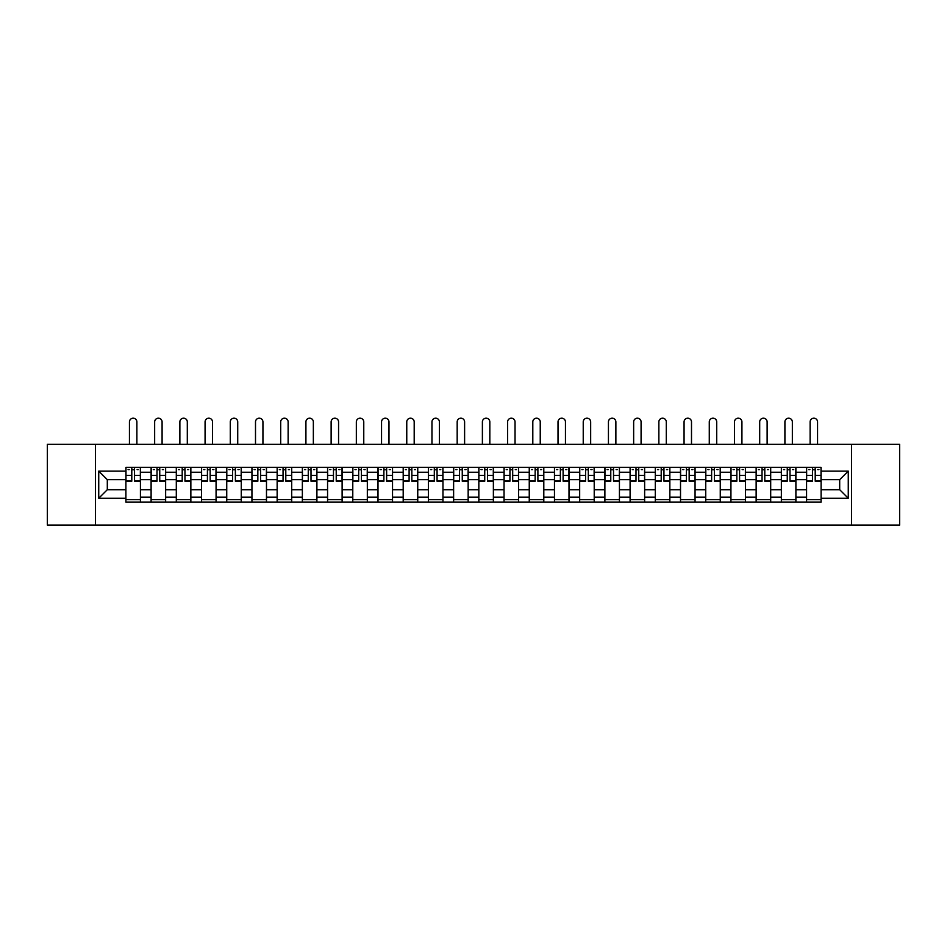 <?xml version="1.0" encoding="UTF-8"?>
<svg xmlns="http://www.w3.org/2000/svg" width="947" height="947" viewBox="0 0 947 947"><rect width="100%" height="100%" fill="white"/><g stroke="black" fill="none" stroke-linecap="round" stroke-linejoin="round"><path stroke-width="1.42" d="M851.495 525.088L899.65 525.088L899.65 444.285L47.35 444.285L47.35 525.088L851.495 525.088L851.495 444.285M151.106 502.064L151.106 472.245L140.428 472.245L140.428 502.064M140.428 472.245L140.428 467.321M151.106 472.245L151.106 467.321M165.642 467.321L165.642 502.064M176.308 502.064L176.308 467.321M190.856 467.321L190.856 502.064M201.522 502.064L201.522 467.321M216.07 467.321L216.07 502.064M226.735 502.064L226.735 467.321M241.272 467.321L241.272 502.064M251.938 502.064L251.938 467.321M266.486 467.321L266.486 502.064M277.151 502.064L277.151 467.321M291.7 467.321L291.7 502.064M302.365 502.064L302.365 467.321M316.902 467.321L316.902 502.064M327.567 502.064L327.567 467.321M342.116 467.321L342.116 502.064M352.781 502.064L352.781 467.321M367.329 467.321L367.329 502.064M377.995 502.064L377.995 467.321M392.532 467.321L392.532 502.064M403.197 502.064L403.197 467.321M417.745 467.321L417.745 502.064M428.411 502.064L428.411 467.321M442.959 467.321L442.959 502.064M453.625 502.064L453.625 467.321M468.161 467.321L468.161 502.064M478.839 502.064L478.839 467.321M493.375 467.321L493.375 502.064M504.041 502.064L504.041 467.321M518.589 467.321L518.589 502.064M529.255 502.064L529.255 467.321M543.803 467.321L543.803 502.064M554.469 502.064L554.469 467.321M569.005 467.321L569.005 502.064M579.671 502.064L579.671 467.321M594.219 467.321L594.219 502.064M604.884 502.064L604.884 467.321M619.433 467.321L619.433 502.064M630.098 502.064L630.098 467.321M644.635 467.321L644.635 502.064M655.3 502.064L655.3 467.321M669.849 467.321L669.849 502.064M680.514 502.064L680.514 467.321M695.062 467.321L695.062 502.064M705.728 502.064L705.728 467.321M720.265 467.321L720.265 502.064M730.93 502.064L730.93 467.321M745.478 467.321L745.478 502.064M756.144 502.064L756.144 467.321M770.692 467.321L770.692 502.064M781.358 502.064L781.358 467.321M795.894 467.321L795.894 502.064M806.572 502.064L806.572 467.321M806.572 489.706L795.894 489.706M781.358 489.706L770.692 489.706M756.144 489.706L745.478 489.706M730.93 489.706L720.265 489.706M705.728 489.706L695.062 489.706M680.514 489.706L669.849 489.706M655.3 489.706L644.635 489.706M630.098 489.706L619.433 489.706M604.884 489.706L594.219 489.706M579.671 489.706L569.005 489.706M554.469 489.706L543.803 489.706M529.255 489.706L518.589 489.706M504.041 489.706L493.375 489.706M478.839 489.706L468.161 489.706M453.625 489.706L442.959 489.706M428.411 489.706L417.745 489.706M403.197 489.706L392.532 489.706M377.995 489.706L367.329 489.706M352.781 489.706L342.116 489.706M327.567 489.706L316.902 489.706M302.365 489.706L291.7 489.706M277.151 489.706L266.486 489.706M251.938 489.706L241.272 489.706M226.735 489.706L216.07 489.706M201.522 489.706L190.856 489.706M176.308 489.706L165.642 489.706M151.106 489.706L140.428 489.706M806.572 479.679L795.894 479.679M781.358 479.679L770.692 479.679M756.144 479.679L745.478 479.679M730.93 479.679L720.265 479.679M705.728 479.679L695.062 479.679M680.514 479.679L669.849 479.679M655.3 479.679L644.635 479.679M630.098 479.679L619.433 479.679M604.884 479.679L594.219 479.679M579.671 479.679L569.005 479.679M554.469 479.679L543.803 479.679M529.255 479.679L518.589 479.679M504.041 479.679L493.375 479.679M478.839 479.679L468.161 479.679M453.625 479.679L442.959 479.679M428.411 479.679L417.745 479.679M403.197 479.679L392.532 479.679M377.995 479.679L367.329 479.679M352.781 479.679L342.116 479.679M327.567 479.679L316.902 479.679M302.365 479.679L291.7 479.679M277.151 479.679L266.486 479.679M251.938 479.679L241.272 479.679M226.735 479.679L216.07 479.679M201.522 479.679L190.856 479.679M176.308 479.679L165.642 479.679M151.106 479.679L140.428 479.679M107.307 489.706L125.892 489.706L125.892 479.679L107.307 479.679L107.307 489.706L98.737 498.264L98.737 471.121L125.892 471.121L125.892 479.679M821.108 479.679L821.108 489.706L839.693 489.706L839.693 479.679L821.108 479.679L821.108 467.321L125.892 467.321L125.892 471.121M821.108 471.121L848.263 471.121L848.263 498.264L821.108 498.264L821.108 489.706M125.892 489.706L125.892 502.064L821.108 502.064L821.108 498.264M125.892 498.264L98.737 498.264M95.505 525.088L95.505 444.285M140.428 499.637L125.892 499.637M131.787 469.748L134.533 469.748M165.642 499.637L151.106 499.637M157.001 469.748L159.747 469.748M190.856 499.637L176.308 499.637M182.203 469.748L184.961 469.748M216.07 499.637L201.522 499.637M207.417 469.748L210.163 469.748M241.272 499.637L226.735 499.637M232.631 469.748L235.377 469.748M266.486 499.637L251.938 499.637M257.844 469.748L260.591 469.748M291.7 499.637L277.151 499.637M283.046 469.748L285.793 469.748M316.902 499.637L302.365 499.637M308.26 469.748L311.007 469.748M342.116 499.637L327.567 499.637M333.474 469.748L336.221 469.748M367.329 499.637L352.781 499.637M358.676 469.748L361.423 469.748M392.532 499.637L377.995 499.637M383.89 469.748L386.636 469.748M417.745 499.637L403.197 499.637M409.104 469.748L411.85 469.748M442.959 499.637L428.411 499.637M434.306 469.748L437.064 469.748M468.161 499.637L453.625 499.637M459.52 469.748L462.266 469.748M493.375 499.637L478.839 499.637M484.734 469.748L487.48 469.748M518.589 499.637L504.041 499.637M509.936 469.748L512.694 469.748M543.803 499.637L529.255 499.637M535.15 469.748L537.896 469.748M569.005 499.637L554.469 499.637M560.364 469.748L563.11 469.748M594.219 499.637L579.671 499.637M585.577 469.748L588.324 469.748M619.433 499.637L604.884 499.637M610.779 469.748L613.526 469.748M644.635 499.637L630.098 499.637M635.993 469.748L638.74 469.748M669.849 499.637L655.3 499.637M661.207 469.748L663.954 469.748M695.062 499.637L680.514 499.637M686.409 469.748L689.156 469.748M720.265 499.637L705.728 499.637M711.623 469.748L714.369 469.748M745.478 499.637L730.93 499.637M736.837 469.748L739.583 469.748M770.692 499.637L756.144 499.637M762.039 469.748L764.797 469.748M795.894 499.637L781.358 499.637M787.253 469.748L789.999 469.748M821.108 499.637L806.572 499.637M812.467 469.748L815.213 469.748M98.737 471.121L107.307 479.679M839.693 489.706L848.263 498.264M839.693 479.679L848.263 471.121M136.877 444.285L136.877 421.912A3.717 3.717 86.4 0 0 133.16 418.195A3.717 3.717 86.4 0 0 129.443 421.912L129.443 444.285M134.533 481.218L134.533 467.475L140.357 467.475L140.357 481.218L134.533 481.218M131.787 469.582L134.533 469.582M128.07 469.582L129.206 469.582M137.126 469.582L138.25 469.582M131.787 467.475L125.975 467.475L125.975 481.218L131.787 481.218L131.787 467.475L134.533 467.475M162.091 444.285L162.091 421.912A3.717 3.717 86.4 0 0 158.374 418.195A3.717 3.717 86.4 0 0 154.657 421.912L154.657 444.285M159.747 481.218L159.747 467.475L165.559 467.475L165.559 481.218L159.747 481.218M157.001 469.582L159.747 469.582M153.284 469.582L154.408 469.582M162.328 469.582L163.464 469.582M157.001 467.475L151.177 467.475L151.177 481.218L157.001 481.218L157.001 467.475L159.747 467.475M187.305 444.285L187.305 421.912A3.717 3.717 86.4 0 0 183.588 418.195A3.717 3.717 86.4 0 0 179.871 421.912L179.871 444.285M184.961 481.218L184.961 467.475L190.773 467.475L190.773 481.218L184.961 481.218M182.203 469.582L184.961 469.582M178.486 469.582L179.622 469.582M187.542 469.582L188.678 469.582M182.203 467.475L176.391 467.475L176.391 481.218L182.203 481.218L182.203 467.475L184.961 467.475M212.507 444.285L212.507 421.912A3.717 3.717 86.4 0 0 208.79 418.195A3.717 3.717 86.4 0 0 205.073 421.912L205.073 444.285M210.163 481.218L210.163 467.475L215.987 467.475L215.987 481.218L210.163 481.218M207.417 469.582L210.163 469.582M203.7 469.582L204.836 469.582M212.755 469.582L213.88 469.582M207.417 467.475L201.604 467.475L201.604 481.218L207.417 481.218L207.417 467.475L210.163 467.475M237.721 444.285L237.721 421.912A3.717 3.717 86.4 0 0 234.004 418.195A3.717 3.717 86.4 0 0 230.287 421.912L230.287 444.285M235.377 481.218L235.377 467.475L241.189 467.475L241.189 481.218L235.377 481.218M232.631 469.582L235.377 469.582M228.914 469.582L230.038 469.582M237.957 469.582L239.094 469.582M232.631 467.475L226.806 467.475L226.806 481.218L232.631 481.218L232.631 467.475L235.377 467.475M262.935 444.285L262.935 421.912A3.717 3.717 86.4 0 0 259.218 418.195A3.717 3.717 86.4 0 0 255.501 421.912L255.501 444.285M260.591 481.218L260.591 467.475L266.403 467.475L266.403 481.218L260.591 481.218M257.844 469.582L260.591 469.582M254.127 469.582L255.252 469.582M263.171 469.582L264.308 469.582M257.844 467.475L252.02 467.475L252.02 481.218L257.844 481.218L257.844 467.475L260.591 467.475M288.137 444.285L288.137 421.912A3.717 3.717 86.4 0 0 284.42 418.195A3.717 3.717 86.4 0 0 280.703 421.912L280.703 444.285M285.793 481.218L285.793 467.475L291.617 467.475L291.617 481.218L285.793 481.218M283.046 469.582L285.793 469.582M279.329 469.582L280.466 469.582M288.385 469.582L289.51 469.582M283.046 467.475L277.234 467.475L277.234 481.218L283.046 481.218L283.046 467.475L285.793 467.475M313.35 444.285L313.35 421.912A3.717 3.717 86.4 0 0 309.633 418.195A3.717 3.717 86.4 0 0 305.917 421.912L305.917 444.285M311.007 481.218L311.007 467.475L316.831 467.475L316.831 481.218L311.007 481.218M308.26 469.582L311.007 469.582M304.543 469.582L305.68 469.582M313.587 469.582L314.724 469.582M308.26 467.475L302.436 467.475L302.436 481.218L308.26 481.218L308.26 467.475L311.007 467.475M338.564 444.285L338.564 421.912A3.717 3.717 86.4 0 0 334.847 418.195A3.717 3.717 86.4 0 0 331.13 421.912L331.13 444.285M336.221 481.218L336.221 467.475L342.033 467.475L342.033 481.218L336.221 481.218M333.474 469.582L336.221 469.582M329.757 469.582L330.882 469.582M338.801 469.582L339.937 469.582M333.474 467.475L327.65 467.475L327.65 481.218L333.474 481.218L333.474 467.475L336.221 467.475M363.766 444.285L363.766 421.912A3.717 3.717 86.4 0 0 360.049 418.195A3.717 3.717 86.4 0 0 356.332 421.912L356.332 444.285M361.423 481.218L361.423 467.475L367.247 467.475L367.247 481.218L361.423 481.218M358.676 469.582L361.423 469.582M354.959 469.582L356.096 469.582M364.015 469.582L365.14 469.582M358.676 467.475L352.864 467.475L352.864 481.218L358.676 481.218L358.676 467.475L361.423 467.475M388.98 444.285L388.98 421.912A3.717 3.717 86.4 0 0 385.263 418.195A3.717 3.717 86.4 0 0 381.546 421.912L381.546 444.285M386.636 481.218L386.636 467.475L392.46 467.475L392.46 481.218L386.636 481.218M383.89 469.582L386.636 469.582M380.173 469.582L381.31 469.582M389.229 469.582L390.353 469.582M383.89 467.475L378.078 467.475L378.078 481.218L383.89 481.218L383.89 467.475L386.636 467.475M414.194 444.285L414.194 421.912A3.717 3.717 86.4 0 0 410.477 418.195A3.717 3.717 86.4 0 0 406.76 421.912L406.76 444.285M411.85 481.218L411.85 467.475L417.663 467.475L417.663 481.218L411.85 481.218M409.104 469.582L411.85 469.582M405.387 469.582L406.512 469.582M414.431 469.582L415.567 469.582M409.104 467.475L403.28 467.475L403.28 481.218L409.104 481.218L409.104 467.475L411.85 467.475M439.396 444.285L439.396 421.912A3.717 3.717 86.4 0 0 435.679 418.195A3.717 3.717 86.4 0 0 431.962 421.912L431.962 444.285M437.064 481.218L437.064 467.475L442.876 467.475L442.876 481.218L437.064 481.218M434.306 469.582L437.064 469.582M430.589 469.582L431.725 469.582M439.645 469.582L440.769 469.582M434.306 467.475L428.494 467.475L428.494 481.218L434.306 481.218L434.306 467.475L437.064 467.475M464.61 444.285L464.61 421.912A3.717 3.717 86.4 0 0 460.893 418.195A3.717 3.717 86.4 0 0 457.176 421.912L457.176 444.285M462.266 481.218L462.266 467.475L468.09 467.475L468.09 481.218L462.266 481.218M459.52 469.582L462.266 469.582M455.803 469.582L456.939 469.582M464.859 469.582L465.983 469.582M459.52 467.475L453.708 467.475L453.708 481.218L459.52 481.218L459.52 467.475L462.266 467.475M489.824 444.285L489.824 421.912A3.717 3.717 86.4 0 0 486.107 418.195A3.717 3.717 86.4 0 0 482.39 421.912L482.39 444.285M487.48 481.218L487.48 467.475L493.292 467.475L493.292 481.218L487.48 481.218M484.734 469.582L487.48 469.582M481.017 469.582L482.141 469.582M490.061 469.582L491.197 469.582M484.734 467.475L478.91 467.475L478.91 481.218L484.734 481.218L484.734 467.475L487.48 467.475M515.038 444.285L515.038 421.912A3.717 3.717 86.4 0 0 511.321 418.195A3.717 3.717 86.4 0 0 507.604 421.912L507.604 444.285M512.694 481.218L512.694 467.475L518.506 467.475L518.506 481.218L512.694 481.218M509.936 469.582L512.694 469.582M506.231 469.582L507.355 469.582M515.275 469.582L516.411 469.582M509.936 467.475L504.124 467.475L504.124 481.218L509.936 481.218L509.936 467.475L512.694 467.475M540.24 444.285L540.24 421.912A3.717 3.717 86.4 0 0 536.523 418.195A3.717 3.717 86.4 0 0 532.806 421.912L532.806 444.285M537.896 481.218L537.896 467.475L543.72 467.475L543.72 481.218L537.896 481.218M535.15 469.582L537.896 469.582M531.433 469.582L532.569 469.582M540.488 469.582L541.613 469.582M535.15 467.475L529.337 467.475L529.337 481.218L535.15 481.218L535.15 467.475L537.896 467.475M565.454 444.285L565.454 421.912A3.717 3.717 86.4 0 0 561.737 418.195A3.717 3.717 86.4 0 0 558.02 421.912L558.02 444.285M563.11 481.218L563.11 467.475L568.922 467.475L568.922 481.218L563.11 481.218M560.364 469.582L563.11 469.582M556.647 469.582L557.771 469.582M565.69 469.582L566.827 469.582M560.364 467.475L554.54 467.475L554.54 481.218L560.364 481.218L560.364 467.475L563.11 467.475M590.668 444.285L590.668 421.912A3.717 3.717 86.4 0 0 586.951 418.195A3.717 3.717 86.4 0 0 583.234 421.912L583.234 444.285M588.324 481.218L588.324 467.475L594.136 467.475L594.136 481.218L588.324 481.218M585.577 469.582L588.324 469.582M581.86 469.582L582.985 469.582M590.904 469.582L592.041 469.582M585.577 467.475L579.753 467.475L579.753 481.218L585.577 481.218L585.577 467.475L588.324 467.475M615.87 444.285L615.87 421.912A3.717 3.717 86.4 0 0 612.153 418.195A3.717 3.717 86.4 0 0 608.436 421.912L608.436 444.285M613.526 481.218L613.526 467.475L619.35 467.475L619.35 481.218L613.526 481.218M610.779 469.582L613.526 469.582M607.063 469.582L608.199 469.582M616.118 469.582L617.243 469.582M610.779 467.475L604.967 467.475L604.967 481.218L610.779 481.218L610.779 467.475L613.526 467.475M641.083 444.285L641.083 421.912A3.717 3.717 86.4 0 0 637.367 418.195A3.717 3.717 86.4 0 0 633.65 421.912L633.65 444.285M638.74 481.218L638.74 467.475L644.564 467.475L644.564 481.218L638.74 481.218M635.993 469.582L638.74 469.582M632.276 469.582L633.413 469.582M641.32 469.582L642.457 469.582M635.993 467.475L630.169 467.475L630.169 481.218L635.993 481.218L635.993 467.475L638.74 467.475M666.297 444.285L666.297 421.912A3.717 3.717 86.4 0 0 662.58 418.195A3.717 3.717 86.4 0 0 658.863 421.912L658.863 444.285M663.954 481.218L663.954 467.475L669.766 467.475L669.766 481.218L663.954 481.218M661.207 469.582L663.954 469.582M657.49 469.582L658.615 469.582M666.534 469.582L667.671 469.582M661.207 467.475L655.383 467.475L655.383 481.218L661.207 481.218L661.207 467.475L663.954 467.475M691.499 444.285L691.499 421.912A3.717 3.717 86.4 0 0 687.782 418.195A3.717 3.717 86.4 0 0 684.065 421.912L684.065 444.285M689.156 481.218L689.156 467.475L694.98 467.475L694.98 481.218L689.156 481.218M686.409 469.582L689.156 469.582M682.692 469.582L683.829 469.582M691.748 469.582L692.873 469.582M686.409 467.475L680.597 467.475L680.597 481.218L686.409 481.218L686.409 467.475L689.156 467.475M716.713 444.285L716.713 421.912A3.717 3.717 86.4 0 0 712.996 418.195A3.717 3.717 86.4 0 0 709.279 421.912L709.279 444.285M714.369 481.218L714.369 467.475L720.193 467.475L720.193 481.218L714.369 481.218M711.623 469.582L714.369 469.582M707.906 469.582L709.043 469.582M716.962 469.582L718.086 469.582M711.623 467.475L705.811 467.475L705.811 481.218L711.623 481.218L711.623 467.475L714.369 467.475M741.927 444.285L741.927 421.912A3.717 3.717 86.4 0 0 738.21 418.195A3.717 3.717 86.4 0 0 734.493 421.912L734.493 444.285M739.583 481.218L739.583 467.475L745.396 467.475L745.396 481.218L739.583 481.218M736.837 469.582L739.583 469.582M733.12 469.582L734.245 469.582M742.164 469.582L743.3 469.582M736.837 467.475L731.013 467.475L731.013 481.218L736.837 481.218L736.837 467.475L739.583 467.475M767.129 444.285L767.129 421.912A3.717 3.717 86.4 0 0 763.412 418.195A3.717 3.717 86.4 0 0 759.695 421.912L759.695 444.285M764.797 481.218L764.797 467.475L770.609 467.475L770.609 481.218L764.797 481.218M762.039 469.582L764.797 469.582M758.322 469.582L759.458 469.582M767.378 469.582L768.514 469.582M762.039 467.475L756.227 467.475L756.227 481.218L762.039 481.218L762.039 467.475L764.797 467.475M792.343 444.285L792.343 421.912A3.717 3.717 86.4 0 0 788.626 418.195A3.717 3.717 86.4 0 0 784.909 421.912L784.909 444.285M789.999 481.218L789.999 467.475L795.823 467.475L795.823 481.218L789.999 481.218M787.253 469.582L789.999 469.582M783.536 469.582L784.672 469.582M792.592 469.582L793.716 469.582M787.253 467.475L781.441 467.475L781.441 481.218L787.253 481.218L787.253 467.475L789.999 467.475M817.557 444.285L817.557 421.912A3.717 3.717 86.4 0 0 813.84 418.195A3.717 3.717 86.4 0 0 810.123 421.912L810.123 444.285M815.213 481.218L815.213 467.475L821.025 467.475L821.025 481.218L815.213 481.218M812.467 469.582L815.213 469.582M808.75 469.582L809.874 469.582M817.794 469.582L818.93 469.582M812.467 467.475L806.643 467.475L806.643 481.218L812.467 481.218L812.467 467.475L815.213 467.475M781.358 472.245L770.692 472.245M756.144 472.245L745.478 472.245M730.93 472.245L720.265 472.245M705.728 472.245L695.062 472.245M680.514 472.245L669.849 472.245M655.3 472.245L644.635 472.245M630.098 472.245L619.433 472.245M604.884 472.245L594.219 472.245M579.671 472.245L569.005 472.245M554.469 472.245L543.803 472.245M529.255 472.245L518.589 472.245M504.041 472.245L493.375 472.245M478.839 472.245L468.161 472.245M453.625 472.245L442.959 472.245M428.411 472.245L417.745 472.245M403.197 472.245L392.532 472.245M377.995 472.245L367.329 472.245M352.781 472.245L342.116 472.245M327.567 472.245L316.902 472.245M302.365 472.245L291.7 472.245M277.151 472.245L266.486 472.245M251.938 472.245L241.272 472.245M226.735 472.245L216.07 472.245M201.522 472.245L190.856 472.245M176.308 472.245L165.642 472.245M806.572 472.245L795.894 472.245M781.358 497.139L770.692 497.139M756.144 497.139L745.478 497.139M730.93 497.139L720.265 497.139M705.728 497.139L695.062 497.139M680.514 497.139L669.849 497.139M655.3 497.139L644.635 497.139M630.098 497.139L619.433 497.139M604.884 497.139L594.219 497.139M579.671 497.139L569.005 497.139M554.469 497.139L543.803 497.139M529.255 497.139L518.589 497.139M504.041 497.139L493.375 497.139M478.839 497.139L468.161 497.139M453.625 497.139L442.959 497.139M428.411 497.139L417.745 497.139M403.197 497.139L392.532 497.139M377.995 497.139L367.329 497.139M352.781 497.139L342.116 497.139M327.567 497.139L316.902 497.139M302.365 497.139L291.7 497.139M277.151 497.139L266.486 497.139M251.938 497.139L241.272 497.139M226.735 497.139L216.07 497.139M201.522 497.139L190.856 497.139M176.308 497.139L165.642 497.139M151.106 497.139L140.428 497.139M806.572 497.139L795.894 497.139M134.533 480.875L140.357 480.875M134.533 475.418L140.357 475.418M125.975 480.875L131.787 480.875M125.975 475.418L131.787 475.418M159.747 480.875L165.559 480.875M159.747 475.418L165.559 475.418M151.177 480.875L157.001 480.875M151.177 475.418L157.001 475.418M184.961 480.875L190.773 480.875M184.961 475.418L190.773 475.418M176.391 480.875L182.203 480.875M176.391 475.418L182.203 475.418M210.163 480.875L215.987 480.875M210.163 475.418L215.987 475.418M201.604 480.875L207.417 480.875M201.604 475.418L207.417 475.418M235.377 480.875L241.189 480.875M235.377 475.418L241.189 475.418M226.806 480.875L232.631 480.875M226.806 475.418L232.631 475.418M260.591 480.875L266.403 480.875M260.591 475.418L266.403 475.418M252.02 480.875L257.844 480.875M252.02 475.418L257.844 475.418M285.793 480.875L291.617 480.875M285.793 475.418L291.617 475.418M277.234 480.875L283.046 480.875M277.234 475.418L283.046 475.418M311.007 480.875L316.831 480.875M311.007 475.418L316.831 475.418M302.436 480.875L308.26 480.875M302.436 475.418L308.26 475.418M336.221 480.875L342.033 480.875M336.221 475.418L342.033 475.418M327.65 480.875L333.474 480.875M327.65 475.418L333.474 475.418M361.423 480.875L367.247 480.875M361.423 475.418L367.247 475.418M352.864 480.875L358.676 480.875M352.864 475.418L358.676 475.418M386.636 480.875L392.46 480.875M386.636 475.418L392.46 475.418M378.078 480.875L383.89 480.875M378.078 475.418L383.89 475.418M411.85 480.875L417.663 480.875M411.85 475.418L417.663 475.418M403.28 480.875L409.104 480.875M403.28 475.418L409.104 475.418M437.064 480.875L442.876 480.875M437.064 475.418L442.876 475.418M428.494 480.875L434.306 480.875M428.494 475.418L434.306 475.418M462.266 480.875L468.09 480.875M462.266 475.418L468.09 475.418M453.708 480.875L459.52 480.875M453.708 475.418L459.52 475.418M487.48 480.875L493.292 480.875M487.48 475.418L493.292 475.418M478.91 480.875L484.734 480.875M478.91 475.418L484.734 475.418M512.694 480.875L518.506 480.875M512.694 475.418L518.506 475.418M504.124 480.875L509.936 480.875M504.124 475.418L509.936 475.418M537.896 480.875L543.72 480.875M537.896 475.418L543.72 475.418M529.337 480.875L535.15 480.875M529.337 475.418L535.15 475.418M563.11 480.875L568.922 480.875M563.11 475.418L568.922 475.418M554.54 480.875L560.364 480.875M554.54 475.418L560.364 475.418M588.324 480.875L594.136 480.875M588.324 475.418L594.136 475.418M579.753 480.875L585.577 480.875M579.753 475.418L585.577 475.418M613.526 480.875L619.35 480.875M613.526 475.418L619.35 475.418M604.967 480.875L610.779 480.875M604.967 475.418L610.779 475.418M638.74 480.875L644.564 480.875M638.74 475.418L644.564 475.418M630.169 480.875L635.993 480.875M630.169 475.418L635.993 475.418M663.954 480.875L669.766 480.875M663.954 475.418L669.766 475.418M655.383 480.875L661.207 480.875M655.383 475.418L661.207 475.418M689.156 480.875L694.98 480.875M689.156 475.418L694.98 475.418M680.597 480.875L686.409 480.875M680.597 475.418L686.409 475.418M714.369 480.875L720.193 480.875M714.369 475.418L720.193 475.418M705.811 480.875L711.623 480.875M705.811 475.418L711.623 475.418M739.583 480.875L745.396 480.875M739.583 475.418L745.396 475.418M731.013 480.875L736.837 480.875M731.013 475.418L736.837 475.418M764.797 480.875L770.609 480.875M764.797 475.418L770.609 475.418M756.227 480.875L762.039 480.875M756.227 475.418L762.039 475.418M789.999 480.875L795.823 480.875M789.999 475.418L795.823 475.418M781.441 480.875L787.253 480.875M781.441 475.418L787.253 475.418M815.213 480.875L821.025 480.875M815.213 475.418L821.025 475.418M806.643 480.875L812.467 480.875M806.643 475.418L812.467 475.418"/></g></svg>
